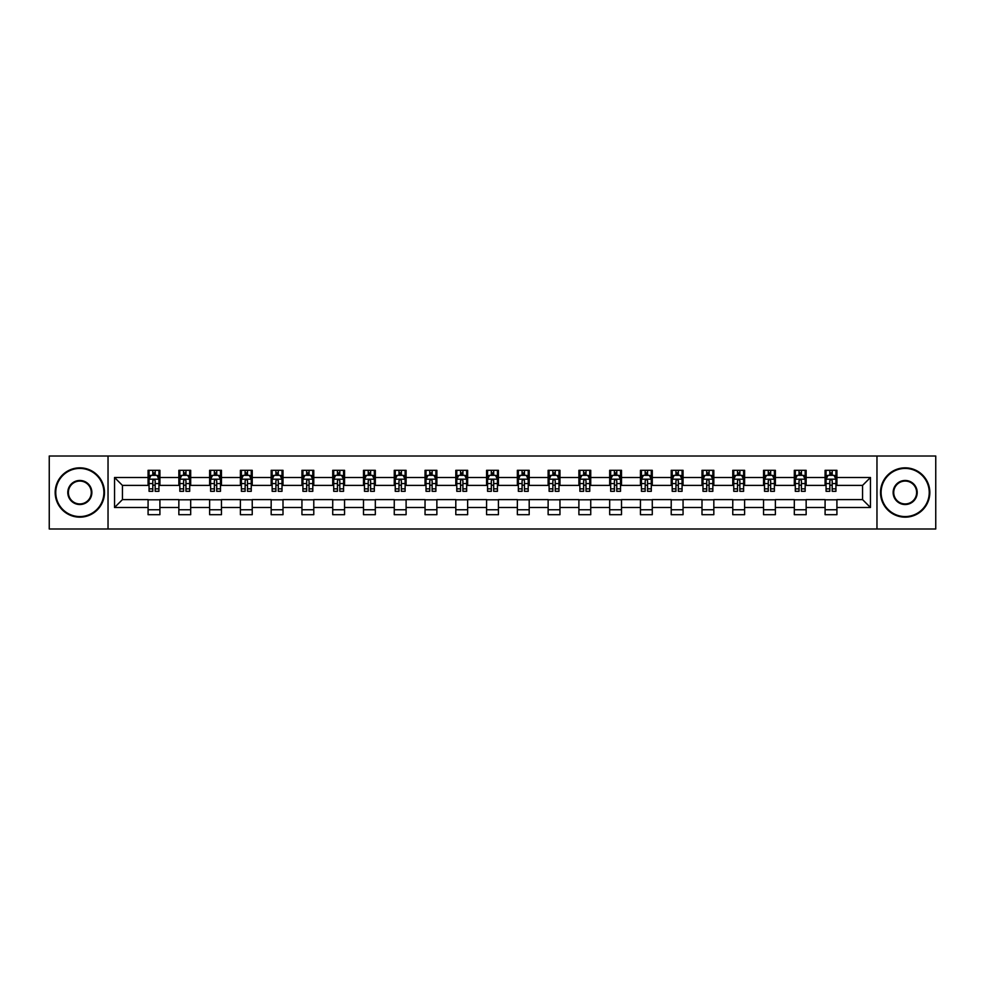 <?xml version="1.0" encoding="UTF-8"?>
<svg xmlns="http://www.w3.org/2000/svg" width="985" height="985" viewBox="0 0 985 985"><rect width="100%" height="100%" fill="white"/><g stroke="black" fill="none" stroke-linecap="round" stroke-linejoin="round"><path stroke-width="1.48" d="M876.97 528.994L935.75 528.994L935.75 456.006L876.97 456.006L876.97 528.994L108.03 528.994L108.03 456.006L49.25 456.006L49.25 528.994L108.03 528.994M876.97 456.006L108.03 456.006M836.918 477.503L836.918 470.313L825.085 470.313L825.085 477.503L806.149 477.503L806.149 470.313L794.316 470.313L794.316 477.503L775.38 477.503L775.38 470.313L763.535 470.313L763.535 477.503L744.598 477.503L744.598 470.313L732.766 470.313L732.766 477.503L713.829 477.503L713.829 470.313L701.997 470.313L701.997 477.503L683.061 477.503L683.061 470.313L671.216 470.313L671.216 477.503L652.279 477.503L652.279 470.313L640.447 470.313L640.447 477.503L621.51 477.503L621.51 470.313L609.678 470.313L609.678 477.503L590.741 477.503L590.741 470.313L578.897 470.313L578.897 477.503L559.96 477.503L559.96 470.313L548.128 470.313L548.128 477.503L529.191 477.503L529.191 470.313L517.359 470.313L517.359 477.503L498.422 477.503L498.422 470.313L486.578 470.313L486.578 477.503L467.641 477.503L467.641 470.313L455.809 470.313L455.809 477.503L436.872 477.503L436.872 470.313L425.04 470.313L425.04 477.503L406.103 477.503L406.103 470.313L394.259 470.313L394.259 477.503L375.322 477.503L375.322 470.313L363.49 470.313L363.49 477.503L344.553 477.503L344.553 470.313L332.721 470.313L332.721 477.503L313.784 477.503L313.784 470.313L301.939 470.313L301.939 477.503L283.003 477.503L283.003 470.313L271.171 470.313L271.171 477.503L252.234 477.503L252.234 470.313L240.402 470.313L240.402 477.503L221.465 477.503L221.465 470.313L209.62 470.313L209.62 477.503L190.684 477.503L190.684 470.313L178.851 470.313L178.851 477.503L159.915 477.503L159.915 470.313L148.082 470.313L148.082 477.503L114.543 477.503L114.543 507.497L122.435 499.604L148.082 499.604L148.082 514.687L159.915 514.687L159.915 499.604L178.851 499.604L178.851 514.687L190.684 514.687L190.684 499.604L209.62 499.604L209.62 514.687L221.465 514.687L221.465 499.604L240.402 499.604L240.402 514.687L252.234 514.687L252.234 499.604L271.171 499.604L271.171 514.687L283.003 514.687L283.003 499.604L301.939 499.604L301.939 514.687L313.784 514.687L313.784 499.604L332.721 499.604L332.721 514.687L344.553 514.687L344.553 499.604L363.49 499.604L363.49 514.687L375.322 514.687L375.322 499.604L394.259 499.604L394.259 514.687L406.103 514.687L406.103 499.604L425.04 499.604L425.04 514.687L436.872 514.687L436.872 499.604L455.809 499.604L455.809 514.687L467.641 514.687L467.641 499.604L486.578 499.604L486.578 514.687L498.422 514.687L498.422 499.604L517.359 499.604L517.359 514.687L529.191 514.687L529.191 499.604L548.128 499.604L548.128 514.687L559.96 514.687L559.96 499.604L578.897 499.604L578.897 514.687L590.741 514.687L590.741 499.604L609.678 499.604L609.678 514.687L621.51 514.687L621.51 499.604L640.447 499.604L640.447 514.687L652.279 514.687L652.279 499.604L671.216 499.604L671.216 514.687L683.061 514.687L683.061 499.604L701.997 499.604L701.997 514.687L713.829 514.687L713.829 499.604L732.766 499.604L732.766 514.687L744.598 514.687L744.598 499.604L763.535 499.604L763.535 514.687L775.38 514.687L775.38 499.604L794.316 499.604L794.316 514.687L806.149 514.687L806.149 499.604L825.085 499.604L825.085 514.687L836.918 514.687L836.918 499.604L862.564 499.604L862.564 485.396L836.918 485.396L836.918 477.503L870.457 477.503L870.457 507.497L836.918 507.497M825.085 507.497L806.149 507.497M794.316 507.497L775.38 507.497M763.535 507.497L744.598 507.497M732.766 507.497L713.829 507.497M701.997 507.497L683.061 507.497M671.216 507.497L652.279 507.497M640.447 507.497L621.51 507.497M609.678 507.497L590.741 507.497M578.897 507.497L559.96 507.497M548.128 507.497L529.191 507.497M517.359 507.497L498.422 507.497M486.578 507.497L467.641 507.497M455.809 507.497L436.872 507.497M425.04 507.497L406.103 507.497M394.259 507.497L375.322 507.497M363.49 507.497L344.553 507.497M332.721 507.497L313.784 507.497M301.939 507.497L283.003 507.497M271.171 507.497L252.234 507.497M240.402 507.497L221.465 507.497M209.62 507.497L190.684 507.497M178.851 507.497L159.915 507.497M148.082 507.497L114.543 507.497M825.085 477.503L825.085 485.396L806.149 485.396L806.149 477.503M794.316 477.503L794.316 485.396L775.38 485.396L775.38 477.503M763.535 477.503L763.535 485.396L744.598 485.396L744.598 477.503M732.766 477.503L732.766 485.396L713.829 485.396L713.829 477.503M701.997 477.503L701.997 485.396L683.061 485.396L683.061 477.503M671.216 477.503L671.216 485.396L652.279 485.396L652.279 477.503M640.447 477.503L640.447 485.396L621.51 485.396L621.51 477.503M609.678 477.503L609.678 485.396L590.741 485.396L590.741 477.503M578.897 477.503L578.897 485.396L559.96 485.396L559.96 477.503M548.128 477.503L548.128 485.396L529.191 485.396L529.191 477.503M517.359 477.503L517.359 485.396L498.422 485.396L498.422 477.503M486.578 477.503L486.578 485.396L467.641 485.396L467.641 477.503M455.809 477.503L455.809 485.396L436.872 485.396L436.872 477.503M425.04 477.503L425.04 485.396L406.103 485.396L406.103 477.503M394.259 477.503L394.259 485.396L375.322 485.396L375.322 477.503M363.49 477.503L363.49 485.396L344.553 485.396L344.553 477.503M332.721 477.503L332.721 485.396L313.784 485.396L313.784 477.503M301.939 477.503L301.939 485.396L283.003 485.396L283.003 477.503M271.171 477.503L271.171 485.396L252.234 485.396L252.234 477.503M240.402 477.503L240.402 485.396L221.465 485.396L221.465 477.503M209.62 477.503L209.62 485.396L190.684 485.396L190.684 477.503M178.851 477.503L178.851 485.396L159.915 485.396L159.915 477.503M148.082 477.503L148.082 485.396L122.435 485.396L114.543 477.503M122.435 485.396L122.435 499.604M870.457 507.497L862.564 499.604M862.564 485.396L870.457 477.503M148.082 475.238L149.067 475.238M152.81 475.238L155.174 475.238M158.93 475.238L159.915 475.238M148.082 485.199L149.067 485.199M152.81 485.199L155.174 485.199M158.93 485.199L159.915 485.199M148.082 499.801L159.915 499.801M148.082 509.762L159.915 509.762M178.851 499.801L190.684 499.801M178.851 509.762L190.684 509.762M178.851 475.238L179.836 475.238M183.592 475.238L185.956 475.238M189.699 475.238L190.684 475.238M178.851 485.199L179.836 485.199M183.592 485.199L185.956 485.199M189.699 485.199L190.684 485.199M209.62 499.801L221.465 499.801M209.62 509.762L221.465 509.762M209.62 475.238L210.605 475.238M214.361 475.238L216.725 475.238M220.48 475.238L221.465 475.238M209.62 485.199L210.605 485.199M214.361 485.199L216.725 485.199M220.48 485.199L221.465 485.199M240.402 499.801L252.234 499.801M240.402 509.762L252.234 509.762M240.402 475.238L241.387 475.238M245.13 475.238L247.494 475.238M251.249 475.238L252.234 475.238M240.402 485.199L241.387 485.199M245.13 485.199L247.494 485.199M251.249 485.199L252.234 485.199M271.171 499.801L283.003 499.801M271.171 509.762L283.003 509.762M271.171 475.238L272.155 475.238M275.911 475.238L278.275 475.238M282.018 475.238L283.003 475.238M271.171 485.199L272.155 485.199M275.911 485.199L278.275 485.199M282.018 485.199L283.003 485.199M301.939 499.801L313.784 499.801M301.939 509.762L313.784 509.762M301.939 475.238L302.924 475.238M306.68 475.238L309.044 475.238M312.799 475.238L313.784 475.238M301.939 485.199L302.924 485.199M306.68 485.199L309.044 485.199M312.799 485.199L313.784 485.199M332.721 499.801L344.553 499.801M332.721 509.762L344.553 509.762M332.721 475.238L333.706 475.238M337.449 475.238L339.813 475.238M343.568 475.238L344.553 475.238M332.721 485.199L333.706 485.199M337.449 485.199L339.813 485.199M343.568 485.199L344.553 485.199M363.49 499.801L375.322 499.801M363.49 509.762L375.322 509.762M363.49 475.238L364.475 475.238M368.23 475.238L370.594 475.238M374.337 475.238L375.322 475.238M363.49 485.199L364.475 485.199M368.23 485.199L370.594 485.199M374.337 485.199L375.322 485.199M394.259 499.801L406.103 499.801M394.259 509.762L406.103 509.762M394.259 475.238L395.244 475.238M398.999 475.238L401.363 475.238M405.118 475.238L406.103 475.238M394.259 485.199L395.244 485.199M398.999 485.199L401.363 485.199M405.118 485.199L406.103 485.199M425.04 499.801L436.872 499.801M425.04 509.762L436.872 509.762M425.04 475.238L426.025 475.238M429.768 475.238L432.132 475.238M435.887 475.238L436.872 475.238M425.04 485.199L426.025 485.199M429.768 485.199L432.132 485.199M435.887 485.199L436.872 485.199M455.809 499.801L467.641 499.801M455.809 509.762L467.641 509.762M455.809 475.238L456.794 475.238M460.549 475.238L462.913 475.238M466.656 475.238L467.641 475.238M455.809 485.199L456.794 485.199M460.549 485.199L462.913 485.199M466.656 485.199L467.641 485.199M486.578 499.801L498.422 499.801M486.578 509.762L498.422 509.762M486.578 475.238L487.563 475.238M491.318 475.238L493.682 475.238M497.437 475.238L498.422 475.238M486.578 485.199L487.563 485.199M491.318 485.199L493.682 485.199M497.437 485.199L498.422 485.199M517.359 499.801L529.191 499.801M517.359 509.762L529.191 509.762M517.359 475.238L518.344 475.238M522.087 475.238L524.451 475.238M528.206 475.238L529.191 475.238M517.359 485.199L518.344 485.199M522.087 485.199L524.451 485.199M528.206 485.199L529.191 485.199M548.128 499.801L559.96 499.801M548.128 509.762L559.96 509.762M548.128 475.238L549.113 475.238M552.868 475.238L555.232 475.238M558.975 475.238L559.96 475.238M548.128 485.199L549.113 485.199M552.868 485.199L555.232 485.199M558.975 485.199L559.96 485.199M578.897 499.801L590.741 499.801M578.897 509.762L590.741 509.762M578.897 475.238L579.882 475.238M583.637 475.238L586.001 475.238M589.756 475.238L590.741 475.238M578.897 485.199L579.882 485.199M583.637 485.199L586.001 485.199M589.756 485.199L590.741 485.199M609.678 499.801L621.51 499.801M609.678 509.762L621.51 509.762M609.678 475.238L610.663 475.238M614.406 475.238L616.77 475.238M620.525 475.238L621.51 475.238M609.678 485.199L610.663 485.199M614.406 485.199L616.77 485.199M620.525 485.199L621.51 485.199M640.447 499.801L652.279 499.801M640.447 509.762L652.279 509.762M640.447 475.238L641.432 475.238M645.187 475.238L647.551 475.238M651.294 475.238L652.279 475.238M640.447 485.199L641.432 485.199M645.187 485.199L647.551 485.199M651.294 485.199L652.279 485.199M671.216 499.801L683.061 499.801M671.216 509.762L683.061 509.762M671.216 475.238L672.201 475.238M675.956 475.238L678.32 475.238M682.076 475.238L683.061 475.238M671.216 485.199L672.201 485.199M675.956 485.199L678.32 485.199M682.076 485.199L683.061 485.199M701.997 499.801L713.829 499.801M701.997 509.762L713.829 509.762M701.997 475.238L702.982 475.238M706.725 475.238L709.089 475.238M712.845 475.238L713.829 475.238M701.997 485.199L702.982 485.199M706.725 485.199L709.089 485.199M712.845 485.199L713.829 485.199M732.766 499.801L744.598 499.801M732.766 509.762L744.598 509.762M732.766 475.238L733.751 475.238M737.506 475.238L739.87 475.238M743.613 475.238L744.598 475.238M732.766 485.199L733.751 485.199M737.506 485.199L739.87 485.199M743.613 485.199L744.598 485.199M763.535 499.801L775.38 499.801M763.535 509.762L775.38 509.762M763.535 475.238L764.52 475.238M768.275 475.238L770.639 475.238M774.395 475.238L775.38 475.238M763.535 485.199L764.52 485.199M768.275 485.199L770.639 485.199M774.395 485.199L775.38 485.199M794.316 499.801L806.149 499.801M794.316 509.762L806.149 509.762M794.316 475.238L795.301 475.238M799.044 475.238L801.408 475.238M805.164 475.238L806.149 475.238M794.316 485.199L795.301 485.199M799.044 485.199L801.408 485.199M805.164 485.199L806.149 485.199M825.085 499.801L836.918 499.801M825.085 509.762L836.918 509.762M825.085 475.238L826.07 475.238M829.826 475.238L832.19 475.238M835.933 475.238L836.918 475.238M825.085 485.199L826.07 485.199M829.826 485.199L832.19 485.199M835.933 485.199L836.918 485.199M155.174 472.874L152.81 472.874M158.93 488.843L155.174 488.843L155.174 491.318L158.93 491.318L158.93 479.289L156.96 475.336L151.037 475.336L149.067 479.289L149.067 491.318L152.81 491.318L152.81 488.843L149.067 488.843M149.067 479.289L149.067 470.313M158.93 479.289L158.93 470.313M152.81 475.336L152.81 470.313M155.174 470.313L155.174 475.336M155.174 488.843L155.174 480.766C154.386 479.239 153.598 479.239 152.81 480.766L152.81 488.843M79.822 468.429A24.071 24.071 0 0 0 55.763 492.5A24.071 24.071 0 0 0 79.822 516.571A24.071 24.071 0 0 0 103.893 492.5A24.071 24.071 0 0 0 79.822 468.429M79.822 517.162A24.662 24.662 0 0 1 55.172 492.5A24.662 24.662 0 0 1 79.822 467.838A24.662 24.662 0 0 1 104.484 492.5A24.662 24.662 0 0 1 79.822 517.162M79.822 480.471A12.029 12.029 0 0 1 91.864 492.5A12.029 12.029 0 0 1 79.822 504.529A12.029 12.029 0 0 1 67.793 492.5A12.029 12.029 0 0 1 79.822 480.471M79.822 503.938A11.438 11.438 0 0 0 91.273 492.5A11.438 11.438 0 0 0 79.822 481.062A11.438 11.438 0 0 0 68.384 492.5A11.438 11.438 0 0 0 79.822 503.938M905.178 468.429A24.071 24.071 0 0 0 881.107 492.5A24.071 24.071 0 0 0 905.178 516.571A24.071 24.071 0 0 0 929.237 492.5A24.071 24.071 0 0 0 905.178 468.429M905.178 517.162A24.662 24.662 0 0 1 880.516 492.5A24.662 24.662 0 0 1 905.178 467.838A24.662 24.662 0 0 1 929.828 492.5A24.662 24.662 0 0 1 905.178 517.162M905.178 480.471A12.029 12.029 0 0 1 917.207 492.5A12.029 12.029 0 0 1 905.178 504.529A12.029 12.029 0 0 1 893.136 492.5A12.029 12.029 0 0 1 905.178 480.471M905.178 503.938A11.438 11.438 0 0 0 916.616 492.5A11.438 11.438 0 0 0 905.178 481.062A11.438 11.438 0 0 0 893.727 492.5A11.438 11.438 0 0 0 905.178 503.938M185.956 472.874L183.592 472.874M189.699 488.843L185.956 488.843L185.956 491.318L189.699 491.318L189.699 479.289L187.729 475.336L181.806 475.336L179.836 479.289L179.836 491.318L183.592 491.318L183.592 488.843L179.836 488.843M179.836 479.289L179.836 470.313M189.699 479.289L189.699 470.313M183.592 475.336L183.592 470.313M185.956 470.313L185.956 475.336M185.956 488.843L185.956 480.766C185.168 479.239 184.38 479.239 183.592 480.766L183.592 488.843M216.725 472.874L214.361 472.874M220.48 488.843L216.725 488.843L216.725 491.318L220.48 491.318L220.48 479.289L218.498 475.336L212.588 475.336L210.605 479.289L210.605 491.318L214.361 491.318L214.361 488.843L210.605 488.843M210.605 479.289L210.605 470.313M220.48 479.289L220.48 470.313M214.361 475.336L214.361 470.313M216.725 470.313L216.725 475.336M216.725 488.843L216.725 480.766C215.937 479.239 215.149 479.239 214.361 480.766L214.361 488.843M247.494 472.874L245.13 472.874M251.249 488.843L247.494 488.843L247.494 491.318L251.249 491.318L251.249 479.289L249.279 475.336L243.357 475.336L241.387 479.289L241.387 491.318L245.13 491.318L245.13 488.843L241.387 488.843M241.387 479.289L241.387 470.313M251.249 479.289L251.249 470.313M245.13 475.336L245.13 470.313M247.494 470.313L247.494 475.336M247.494 488.843L247.494 480.766C246.706 479.239 245.918 479.239 245.13 480.766L245.13 488.843M278.275 472.874L275.911 472.874M282.018 488.843L278.275 488.843L278.275 491.318L282.018 491.318L282.018 479.289L280.048 475.336L274.125 475.336L272.155 479.289L272.155 491.318L275.911 491.318L275.911 488.843L272.155 488.843M272.155 479.289L272.155 470.313M282.018 479.289L282.018 470.313M275.911 475.336L275.911 470.313M278.275 470.313L278.275 475.336M278.275 488.843L278.275 480.766C277.487 479.239 276.699 479.239 275.911 480.766L275.911 488.843M309.044 472.874L306.68 472.874M312.799 488.843L309.044 488.843L309.044 491.318L312.799 491.318L312.799 479.289L310.817 475.336L304.907 475.336L302.924 479.289L302.924 491.318L306.68 491.318L306.68 488.843L302.924 488.843M302.924 479.289L302.924 470.313M312.799 479.289L312.799 470.313M306.68 475.336L306.68 470.313M309.044 470.313L309.044 475.336M309.044 488.843L309.044 480.766C308.256 479.239 307.468 479.239 306.68 480.766L306.68 488.843M339.813 472.874L337.449 472.874M343.568 488.843L339.813 488.843L339.813 491.318L343.568 491.318L343.568 479.289L341.598 475.336L335.676 475.336L333.706 479.289L333.706 491.318L337.449 491.318L337.449 488.843L333.706 488.843M333.706 479.289L333.706 470.313M343.568 479.289L343.568 470.313M337.449 475.336L337.449 470.313M339.813 470.313L339.813 475.336M339.813 488.843L339.813 480.766C339.025 479.239 338.237 479.239 337.449 480.766L337.449 488.843M370.594 472.874L368.23 472.874M374.337 488.843L370.594 488.843L370.594 491.318L374.337 491.318L374.337 479.289L372.367 475.336L366.445 475.336L364.475 479.289L364.475 491.318L368.23 491.318L368.23 488.843L364.475 488.843M364.475 479.289L364.475 470.313M374.337 479.289L374.337 470.313M368.23 475.336L368.23 470.313M370.594 470.313L370.594 475.336M370.594 488.843L370.594 480.766C369.806 479.239 369.018 479.239 368.23 480.766L368.23 488.843M401.363 472.874L398.999 472.874M405.118 488.843L401.363 488.843L401.363 491.318L405.118 491.318L405.118 479.289L403.136 475.336L397.226 475.336L395.244 479.289L395.244 491.318L398.999 491.318L398.999 488.843L395.244 488.843M395.244 479.289L395.244 470.313M405.118 479.289L405.118 470.313M398.999 475.336L398.999 470.313M401.363 470.313L401.363 475.336M401.363 488.843L401.363 480.766C400.575 479.239 399.787 479.239 398.999 480.766L398.999 488.843M432.132 472.874L429.768 472.874M435.887 488.843L432.132 488.843L432.132 491.318L435.887 491.318L435.887 479.289L433.917 475.336L427.995 475.336L426.025 479.289L426.025 491.318L429.768 491.318L429.768 488.843L426.025 488.843M426.025 479.289L426.025 470.313M435.887 479.289L435.887 470.313M429.768 475.336L429.768 470.313M432.132 470.313L432.132 475.336M432.132 488.843L432.132 480.766C431.344 479.239 430.556 479.239 429.768 480.766L429.768 488.843M462.913 472.874L460.549 472.874M466.656 488.843L462.913 488.843L462.913 491.318L466.656 491.318L466.656 479.289L464.686 475.336L458.764 475.336L456.794 479.289L456.794 491.318L460.549 491.318L460.549 488.843L456.794 488.843M456.794 479.289L456.794 470.313M466.656 479.289L466.656 470.313M460.549 475.336L460.549 470.313M462.913 470.313L462.913 475.336M462.913 488.843L462.913 480.766C462.125 479.239 461.337 479.239 460.549 480.766L460.549 488.843M493.682 472.874L491.318 472.874M497.437 488.843L493.682 488.843L493.682 491.318L497.437 491.318L497.437 479.289L495.455 475.336L489.545 475.336L487.563 479.289L487.563 491.318L491.318 491.318L491.318 488.843L487.563 488.843M487.563 479.289L487.563 470.313M497.437 479.289L497.437 470.313M491.318 475.336L491.318 470.313M493.682 470.313L493.682 475.336M493.682 488.843L493.682 480.766C492.894 479.239 492.106 479.239 491.318 480.766L491.318 488.843M524.451 472.874L522.087 472.874M528.206 488.843L524.451 488.843L524.451 491.318L528.206 491.318L528.206 479.289L526.236 475.336L520.314 475.336L518.344 479.289L518.344 491.318L522.087 491.318L522.087 488.843L518.344 488.843M518.344 479.289L518.344 470.313M528.206 479.289L528.206 470.313M522.087 475.336L522.087 470.313M524.451 470.313L524.451 475.336M524.451 488.843L524.451 480.766C523.663 479.239 522.875 479.239 522.087 480.766L522.087 488.843M555.232 472.874L552.868 472.874M558.975 488.843L555.232 488.843L555.232 491.318L558.975 491.318L558.975 479.289L557.005 475.336L551.083 475.336L549.113 479.289L549.113 491.318L552.868 491.318L552.868 488.843L549.113 488.843M549.113 479.289L549.113 470.313M558.975 479.289L558.975 470.313M552.868 475.336L552.868 470.313M555.232 470.313L555.232 475.336M555.232 488.843L555.232 480.766C554.444 479.239 553.656 479.239 552.868 480.766L552.868 488.843M586.001 472.874L583.637 472.874M589.756 488.843L586.001 488.843L586.001 491.318L589.756 491.318L589.756 479.289L587.774 475.336L581.864 475.336L579.882 479.289L579.882 491.318L583.637 491.318L583.637 488.843L579.882 488.843M579.882 479.289L579.882 470.313M589.756 479.289L589.756 470.313M583.637 475.336L583.637 470.313M586.001 470.313L586.001 475.336M586.001 488.843L586.001 480.766C585.213 479.239 584.425 479.239 583.637 480.766L583.637 488.843M616.77 472.874L614.406 472.874M620.525 488.843L616.77 488.843L616.77 491.318L620.525 491.318L620.525 479.289L618.555 475.336L612.633 475.336L610.663 479.289L610.663 491.318L614.406 491.318L614.406 488.843L610.663 488.843M610.663 479.289L610.663 470.313M620.525 479.289L620.525 470.313M614.406 475.336L614.406 470.313M616.77 470.313L616.77 475.336M616.77 488.843L616.77 480.766C615.982 479.239 615.194 479.239 614.406 480.766L614.406 488.843M647.551 472.874L645.187 472.874M651.294 488.843L647.551 488.843L647.551 491.318L651.294 491.318L651.294 479.289L649.324 475.336L643.402 475.336L641.432 479.289L641.432 491.318L645.187 491.318L645.187 488.843L641.432 488.843M641.432 479.289L641.432 470.313M651.294 479.289L651.294 470.313M645.187 475.336L645.187 470.313M647.551 470.313L647.551 475.336M647.551 488.843L647.551 480.766C646.763 479.239 645.975 479.239 645.187 480.766L645.187 488.843M678.32 472.874L675.956 472.874M682.076 488.843L678.32 488.843L678.32 491.318L682.076 491.318L682.076 479.289L680.093 475.336L674.183 475.336L672.201 479.289L672.201 491.318L675.956 491.318L675.956 488.843L672.201 488.843M672.201 479.289L672.201 470.313M682.076 479.289L682.076 470.313M675.956 475.336L675.956 470.313M678.32 470.313L678.32 475.336M678.32 488.843L678.32 480.766C677.532 479.239 676.744 479.239 675.956 480.766L675.956 488.843M709.089 472.874L706.725 472.874M712.845 488.843L709.089 488.843L709.089 491.318L712.845 491.318L712.845 479.289L710.875 475.336L704.952 475.336L702.982 479.289L702.982 491.318L706.725 491.318L706.725 488.843L702.982 488.843M702.982 479.289L702.982 470.313M712.845 479.289L712.845 470.313M706.725 475.336L706.725 470.313M709.089 470.313L709.089 475.336M709.089 488.843L709.089 480.766C708.301 479.239 707.513 479.239 706.725 480.766L706.725 488.843M739.87 472.874L737.506 472.874M743.613 488.843L739.87 488.843L739.87 491.318L743.613 491.318L743.613 479.289L741.643 475.336L735.721 475.336L733.751 479.289L733.751 491.318L737.506 491.318L737.506 488.843L733.751 488.843M733.751 479.289L733.751 470.313M743.613 479.289L743.613 470.313M737.506 475.336L737.506 470.313M739.87 470.313L739.87 475.336M739.87 488.843L739.87 480.766C739.082 479.239 738.294 479.239 737.506 480.766L737.506 488.843M770.639 472.874L768.275 472.874M774.395 488.843L770.639 488.843L770.639 491.318L774.395 491.318L774.395 479.289L772.412 475.336L766.502 475.336L764.52 479.289L764.52 491.318L768.275 491.318L768.275 488.843L764.52 488.843M764.52 479.289L764.52 470.313M774.395 479.289L774.395 470.313M768.275 475.336L768.275 470.313M770.639 470.313L770.639 475.336M770.639 488.843L770.639 480.766C769.851 479.239 769.063 479.239 768.275 480.766L768.275 488.843M801.408 472.874L799.044 472.874M805.164 488.843L801.408 488.843L801.408 491.318L805.164 491.318L805.164 479.289L803.194 475.336L797.271 475.336L795.301 479.289L795.301 491.318L799.044 491.318L799.044 488.843L795.301 488.843M795.301 479.289L795.301 470.313M805.164 479.289L805.164 470.313M799.044 475.336L799.044 470.313M801.408 470.313L801.408 475.336M801.408 488.843L801.408 480.766C800.62 479.239 799.832 479.239 799.044 480.766L799.044 488.843M832.19 472.874L829.826 472.874M835.933 488.843L832.19 488.843L832.19 491.318L835.933 491.318L835.933 479.289L833.963 475.336L828.04 475.336L826.07 479.289L826.07 491.318L829.826 491.318L829.826 488.843L826.07 488.843M826.07 479.289L826.07 470.313M835.933 479.289L835.933 470.313M829.826 475.336L829.826 470.313M832.19 470.313L832.19 475.336M832.19 488.843L832.19 480.766C831.402 479.239 830.614 479.239 829.826 480.766L829.826 488.843M158.88 479.19L149.117 479.19M149.067 475.57L150.914 475.57M157.071 475.57L158.93 475.57M152.81 483.561L149.067 483.561M158.93 483.561L155.174 483.561M155.174 474.13L152.81 474.13M189.649 479.19L179.886 479.19M179.836 475.57L181.696 475.57M187.852 475.57L189.699 475.57M183.592 483.561L179.836 483.561M189.699 483.561L185.956 483.561M185.956 474.13L183.592 474.13M220.431 479.19L210.655 479.19M210.605 475.57L212.464 475.57M218.621 475.57L220.48 475.57M214.361 483.561L210.605 483.561M220.48 483.561L216.725 483.561M216.725 474.13L214.361 474.13M251.2 479.19L241.436 479.19M241.387 475.57L243.233 475.57M249.39 475.57L251.249 475.57M245.13 483.561L241.387 483.561M251.249 483.561L247.494 483.561M247.494 474.13L245.13 474.13M281.969 479.19L272.205 479.19M272.155 475.57L274.015 475.57M280.171 475.57L282.018 475.57M275.911 483.561L272.155 483.561M282.018 483.561L278.275 483.561M278.275 474.13L275.911 474.13M312.75 479.19L302.974 479.19M302.924 475.57L304.784 475.57M310.94 475.57L312.799 475.57M306.68 483.561L302.924 483.561M312.799 483.561L309.044 483.561M309.044 474.13L306.68 474.13M343.519 479.19L333.755 479.19M333.706 475.57L335.553 475.57M341.709 475.57L343.568 475.57M337.449 483.561L333.706 483.561M343.568 483.561L339.813 483.561M339.813 474.13L337.449 474.13M374.288 479.19L364.524 479.19M364.475 475.57L366.334 475.57M372.49 475.57L374.337 475.57M368.23 483.561L364.475 483.561M374.337 483.561L370.594 483.561M370.594 474.13L368.23 474.13M405.069 479.19L395.293 479.19M395.244 475.57L397.103 475.57M403.259 475.57L405.118 475.57M398.999 483.561L395.244 483.561M405.118 483.561L401.363 483.561M401.363 474.13L398.999 474.13M435.838 479.19L426.074 479.19M426.025 475.57L427.872 475.57M434.028 475.57L435.887 475.57M429.768 483.561L426.025 483.561M435.887 483.561L432.132 483.561M432.132 474.13L429.768 474.13M466.607 479.19L456.843 479.19M456.794 475.57L458.653 475.57M464.809 475.57L466.656 475.57M460.549 483.561L456.794 483.561M466.656 483.561L462.913 483.561M462.913 474.13L460.549 474.13M497.388 479.19L487.612 479.19M487.563 475.57L489.422 475.57M495.578 475.57L497.437 475.57M491.318 483.561L487.563 483.561M497.437 483.561L493.682 483.561M493.682 474.13L491.318 474.13M528.157 479.19L518.393 479.19M518.344 475.57L520.191 475.57M526.347 475.57L528.206 475.57M522.087 483.561L518.344 483.561M528.206 483.561L524.451 483.561M524.451 474.13L522.087 474.13M558.926 479.19L549.162 479.19M549.113 475.57L550.972 475.57M557.128 475.57L558.975 475.57M552.868 483.561L549.113 483.561M558.975 483.561L555.232 483.561M555.232 474.13L552.868 474.13M589.707 479.19L579.931 479.19M579.882 475.57L581.741 475.57M587.897 475.57L589.756 475.57M583.637 483.561L579.882 483.561M589.756 483.561L586.001 483.561M586.001 474.13L583.637 474.13M620.476 479.19L610.712 479.19M610.663 475.57L612.51 475.57M618.666 475.57L620.525 475.57M614.406 483.561L610.663 483.561M620.525 483.561L616.77 483.561M616.77 474.13L614.406 474.13M651.245 479.19L641.481 479.19M641.432 475.57L643.291 475.57M649.447 475.57L651.294 475.57M645.187 483.561L641.432 483.561M651.294 483.561L647.551 483.561M647.551 474.13L645.187 474.13M682.026 479.19L672.25 479.19M672.201 475.57L674.06 475.57M680.216 475.57L682.076 475.57M675.956 483.561L672.201 483.561M682.076 483.561L678.32 483.561M678.32 474.13L675.956 474.13M712.795 479.19L703.031 479.19M702.982 475.57L704.829 475.57M710.985 475.57L712.845 475.57M706.725 483.561L702.982 483.561M712.845 483.561L709.089 483.561M709.089 474.13L706.725 474.13M743.564 479.19L733.8 479.19M733.751 475.57L735.61 475.57M741.767 475.57L743.613 475.57M737.506 483.561L733.751 483.561M743.613 483.561L739.87 483.561M739.87 474.13L737.506 474.13M774.345 479.19L764.569 479.19M764.52 475.57L766.379 475.57M772.536 475.57L774.395 475.57M768.275 483.561L764.52 483.561M774.395 483.561L770.639 483.561M770.639 474.13L768.275 474.13M805.114 479.19L795.351 479.19M795.301 475.57L797.148 475.57M803.304 475.57L805.164 475.57M799.044 483.561L795.301 483.561M805.164 483.561L801.408 483.561M801.408 474.13L799.044 474.13M835.883 479.19L826.12 479.19M826.07 475.57L827.929 475.57M834.086 475.57L835.933 475.57M829.826 483.561L826.07 483.561M835.933 483.561L832.19 483.561M832.19 474.13L829.826 474.13"/></g></svg>
